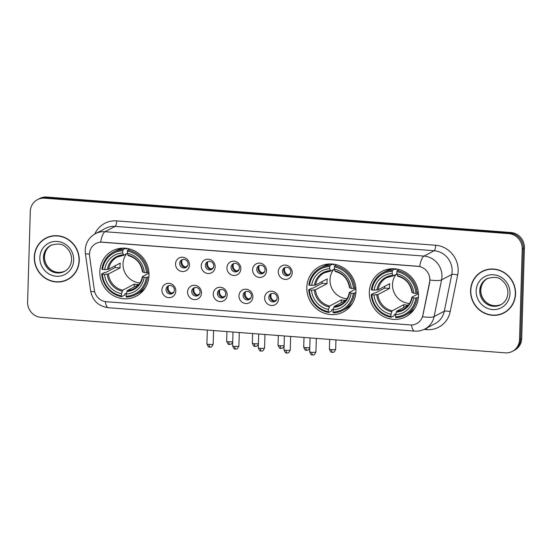 <?xml version="1.0" encoding="UTF-8"?>
<svg xmlns="http://www.w3.org/2000/svg" width="552" height="552" viewBox="0 0 552 552"><rect width="100%" height="100%" fill="white"/><g stroke="black" fill="none" stroke-linecap="round" stroke-linejoin="round"><path stroke-width="0.83" d="M306.822 287.413A25.62 24.295 -117.7 0 0 318.587 310.321A25.62 24.295 -117.7 0 0 343.296 311.977A25.62 24.295 -117.7 0 0 355.971 291.166A25.62 24.295 -117.7 0 0 344.207 268.258A25.62 24.295 -117.7 0 0 319.498 266.609A25.62 24.295 -117.7 0 0 306.822 287.413M369.322 292.187A25.62 24.295 -117.7 0 0 381.087 315.095A25.62 24.295 -117.7 0 0 405.796 316.751A25.62 24.295 -117.7 0 0 418.471 295.941A25.62 24.295 -117.7 0 0 406.707 273.033A25.62 24.295 -117.7 0 0 381.998 271.384A25.62 24.295 -117.7 0 0 369.322 292.187M99.85 271.605A25.62 24.295 -117.7 0 0 111.614 294.513A25.62 24.295 -117.7 0 0 136.323 296.162A25.62 24.295 -117.7 0 0 148.992 275.358A25.62 24.295 -117.7 0 0 137.227 252.45A25.62 24.295 -117.7 0 0 112.518 250.794A25.62 24.295 -117.7 0 0 99.85 271.605M175.805 291.021A7.252 6.872 62.3 0 1 168.643 297.645A7.252 6.872 62.3 0 1 161.902 289.959A7.252 6.872 62.3 0 1 169.064 283.342A7.252 6.872 62.3 0 1 175.805 291.021M166.042 289.462A4.347 4.126 -117.7 0 0 172.231 293.63A4.347 4.126 -117.7 0 0 172.39 286.205A4.347 4.126 -117.7 0 0 166.042 289.462M201.494 292.988A7.252 6.872 62.3 0 1 194.325 299.605A7.252 6.872 62.3 0 1 187.583 291.925A7.252 6.872 62.3 0 1 194.752 285.301A7.252 6.872 62.3 0 1 201.494 292.988M191.723 291.421A4.347 4.126 -117.7 0 0 197.92 295.596A4.347 4.126 -117.7 0 0 198.071 288.172A4.347 4.126 -117.7 0 0 191.723 291.421M227.182 294.947A7.252 6.872 62.3 0 1 220.013 301.571A7.252 6.872 62.3 0 1 213.272 293.885A7.252 6.872 62.3 0 1 220.441 287.268A7.252 6.872 62.3 0 1 227.182 294.947M217.412 293.388A4.347 4.126 -117.7 0 0 223.608 297.556A4.347 4.126 -117.7 0 0 223.76 290.131A4.347 4.126 -117.7 0 0 217.412 293.388M252.864 296.907A7.252 6.872 62.3 0 1 245.702 303.531A7.252 6.872 62.3 0 1 238.961 295.844A7.252 6.872 62.3 0 1 246.123 289.227A7.252 6.872 62.3 0 1 252.864 296.907M243.101 295.348A4.347 4.126 -117.7 0 0 249.29 299.515A4.347 4.126 -117.7 0 0 249.449 292.098A4.347 4.126 -117.7 0 0 243.101 295.348M278.553 298.873A7.252 6.872 62.3 0 1 271.384 305.491A7.252 6.872 62.3 0 1 264.643 297.811A7.252 6.872 62.3 0 1 271.812 291.187A7.252 6.872 62.3 0 1 278.553 298.873M268.783 297.307A4.347 4.126 -117.7 0 0 274.979 301.482A4.347 4.126 -117.7 0 0 275.131 294.057A4.347 4.126 -117.7 0 0 268.783 297.307M189.453 264.925A7.252 6.872 62.3 0 1 182.291 271.543A7.252 6.872 62.3 0 1 175.543 263.863A7.252 6.872 62.3 0 1 182.712 257.246A7.252 6.872 62.3 0 1 189.453 264.925M179.683 263.366A4.347 4.126 -117.7 0 0 185.879 267.534A4.347 4.126 -117.7 0 0 186.031 260.109A4.347 4.126 -117.7 0 0 179.683 263.366M215.142 266.885A7.252 6.872 62.3 0 1 207.973 273.509A7.252 6.872 62.3 0 1 201.232 265.822A7.252 6.872 62.3 0 1 208.401 259.205A7.252 6.872 62.3 0 1 215.142 266.885M205.372 265.326A4.347 4.126 -117.7 0 0 211.568 269.493A4.347 4.126 -117.7 0 0 211.72 262.076A4.347 4.126 -117.7 0 0 205.372 265.326M240.831 268.852A7.252 6.872 62.3 0 1 233.662 275.469A7.252 6.872 62.3 0 1 226.92 267.789A7.252 6.872 62.3 0 1 234.082 261.165A7.252 6.872 62.3 0 1 240.831 268.852M231.06 267.285A4.347 4.126 -117.7 0 0 237.25 271.46A4.347 4.126 -117.7 0 0 237.408 264.035A4.347 4.126 -117.7 0 0 231.06 267.285M266.512 270.811A7.252 6.872 62.3 0 1 259.35 277.435A7.252 6.872 62.3 0 1 252.602 269.749A7.252 6.872 62.3 0 1 259.771 263.132A7.252 6.872 62.3 0 1 266.512 270.811M256.742 269.252A4.347 4.126 -117.7 0 0 262.938 273.419A4.347 4.126 -117.7 0 0 263.09 265.995A4.347 4.126 -117.7 0 0 256.742 269.252M292.201 272.771A7.252 6.872 62.3 0 1 285.032 279.395A7.252 6.872 62.3 0 1 278.291 271.715A7.252 6.872 62.3 0 1 285.46 265.091A7.252 6.872 62.3 0 1 292.201 272.771M282.431 271.211A4.347 4.126 -117.7 0 0 288.627 275.386A4.347 4.126 -117.7 0 0 288.779 267.962A4.347 4.126 -117.7 0 0 282.431 271.211M172.88 293.209A4.347 4.126 62.3 0 1 168.905 285.639M198.561 295.168A4.347 4.126 62.3 0 1 194.594 287.599M224.25 297.135A4.347 4.126 62.3 0 1 220.276 289.565M249.939 299.094A4.347 4.126 62.3 0 1 245.964 291.525M275.62 301.061A4.347 4.126 62.3 0 1 271.653 293.485M186.521 267.113A4.347 4.126 62.3 0 1 182.553 259.543M212.209 269.072A4.347 4.126 62.3 0 1 208.235 261.503M237.898 271.032A4.347 4.126 62.3 0 1 233.924 263.463M263.58 272.998A4.347 4.126 62.3 0 1 259.612 265.429M289.269 274.958A4.347 4.126 62.3 0 1 285.294 267.389M89.617 256.335A13.048 12.379 62.3 0 1 89.493 254.086A13.048 12.379 62.3 0 1 95.951 243.487A13.048 12.379 62.3 0 1 102.396 242.169L417.678 266.257A13.048 12.379 62.3 0 1 429.559 282.307L422.846 315.24A13.048 12.379 62.3 0 1 416.65 323.624A13.048 12.379 62.3 0 1 410.205 324.935L106.364 301.723A13.048 12.379 62.3 0 1 94.351 290.145L89.617 256.335M34.279 257.122A23.439 22.232 -117.7 0 0 45.043 278.091A23.439 22.232 -117.7 0 0 67.654 279.602A23.439 22.232 -117.7 0 0 79.253 260.558A23.439 22.232 -117.7 0 0 68.483 239.596A23.439 22.232 -117.7 0 0 45.871 238.084A23.439 22.232 -117.7 0 0 34.279 257.122M64.287 280.754A23.439 22.232 -117.7 0 0 68.193 279.312M470.573 290.455A23.439 22.232 -117.7 0 0 481.344 311.418A23.439 22.232 -117.7 0 0 503.955 312.929A23.439 22.232 -117.7 0 0 515.554 293.892A23.439 22.232 -117.7 0 0 504.783 272.929A23.439 22.232 -117.7 0 0 482.172 271.411A23.439 22.232 -117.7 0 0 470.573 290.455M500.588 314.088A23.439 22.232 -117.7 0 0 504.493 312.639M100.643 242.114L419.637 266.485A16.919 4.616 -85.6 0 1 423.984 256.087A19.334 18.333 62.3 0 1 441.966 276.573A19.334 18.333 62.3 0 1 441.586 279.864L434.107 316.558A19.334 18.333 62.3 0 1 424.923 328.978L435.107 323.631A19.334 18.333 -117.7 0 0 444.291 311.218L451.771 274.517A19.334 18.333 -117.7 0 0 452.15 271.225A19.334 18.333 -117.7 0 0 434.169 250.739L115.175 226.375A19.334 18.333 -117.7 0 0 105.625 228.321L95.441 233.668A19.334 18.333 62.3 0 1 104.99 231.716A16.919 4.616 94.4 0 0 100.643 242.114M512.366 351.369L514.54 350.23A14.497 13.752 -117.7 0 0 521.709 338.452L524.4 247.869L523.317 248.434A14.497 13.752 -117.7 0 0 509.827 233.068L45.712 197.616A14.497 13.752 -117.7 0 0 38.55 199.079A14.497 13.752 -117.7 0 1 45.712 197.616L509.827 233.068A14.497 13.752 -117.7 0 1 523.317 248.434L520.626 339.018L523.317 248.434L522.226 249.007A14.497 13.752 -117.7 0 0 508.744 233.641L44.622 198.189A14.497 13.752 -117.7 0 0 37.46 199.651A14.497 13.752 -117.7 0 0 30.291 211.423L27.6 302.006A14.497 13.752 -117.7 0 0 41.083 317.372L505.204 352.832A14.497 13.752 -117.7 0 0 512.366 351.369A14.497 13.752 -117.7 0 0 519.535 339.59L522.226 249.007M513.45 350.796A14.497 13.752 -117.7 0 0 520.626 339.018A14.497 13.752 -117.7 0 1 513.45 350.796M429.842 278.111L429.76 282.203L422.591 316.738A16.919 3.498 11.5 0 0 434.107 316.558L444.291 311.218A4.83 1 -168.5 0 1 450.19 311.68A24.164 22.915 62.3 0 1 426.772 329.634L424.005 329.427M482.717 271.135A23.439 22.232 -117.7 0 0 479.308 273.523M46.423 237.808A23.439 22.232 -117.7 0 0 43.008 240.196M524.4 247.869A14.497 13.752 -117.7 0 0 510.917 232.502L46.796 197.043A14.497 13.752 -117.7 0 0 39.634 198.506L37.46 199.651M50.329 236.359A23.198 22.004 -117.7 0 0 47.072 237.726L45.989 238.298A23.198 22.004 -117.7 0 0 34.507 257.142A23.198 22.004 -117.7 0 0 45.16 277.891A23.198 22.004 -117.7 0 0 67.544 279.388A23.198 22.004 -117.7 0 0 79.019 260.544A23.198 22.004 -117.7 0 0 68.365 239.796A23.198 22.004 -117.7 0 0 45.989 238.298M67.544 279.388L68.627 278.815A23.198 22.004 -117.7 0 0 71.608 276.918M486.622 269.686A23.198 22.004 -117.7 0 0 483.373 271.06L482.282 271.625A23.198 22.004 -117.7 0 0 470.808 290.469A23.198 22.004 -117.7 0 0 481.461 311.218A23.198 22.004 -117.7 0 0 503.845 312.715A23.198 22.004 -117.7 0 0 515.32 293.871A23.198 22.004 -117.7 0 0 504.666 273.123A23.198 22.004 -117.7 0 0 482.282 271.625M503.845 312.715L504.928 312.149A23.198 22.004 -117.7 0 0 507.902 310.252M126.67 253.699A17.885 16.96 -117.7 0 0 123.02 263.904A17.885 16.96 -117.7 0 0 140.063 282.879M148.916 276.724L146.301 277.539A23.005 21.818 -117.7 0 1 126.07 296.224L126.132 294.016A20.783 19.706 -117.7 0 0 144.155 277.373L142.444 276.587L148.964 273.164M126.346 293.243L124.828 294.043L124.579 295.161L121.675 296.686L121.433 295.872A23.005 21.818 -117.7 0 1 102.403 274.185L104.549 274.351A20.783 19.706 -117.7 0 0 121.495 293.664L122.682 290.207L134.35 284.08A17.885 16.96 -117.7 0 0 138.98 284.439L127.319 290.559L126.132 294.016M122.772 250.732L123.075 249.635A23.971 22.736 -117.7 0 0 113.553 252.105A23.971 22.736 -117.7 0 0 101.885 269.203L102.541 269.417A23.005 21.818 -117.7 0 1 122.772 250.732L122.71 252.94A20.783 19.706 -117.7 0 0 104.687 269.583L108.592 269.224L120.26 263.097A17.885 16.96 -117.7 0 0 120.032 265.471A17.885 16.96 -117.7 0 0 120.122 267.865L108.447 273.992L104.549 274.351M125.98 248.11L126.166 249L127.208 248.455M102.403 274.185L101.74 273.971L104.645 272.447L105.846 272.412L115.216 267.492A22.956 21.769 62.3 0 1 115.154 265.781M126.07 296.224L126.311 297.038A23.971 22.736 -117.7 0 0 135.833 294.568L138.738 293.043A23.971 22.736 -117.7 0 0 145.397 287.627M147.646 272.702A23.971 22.736 -117.7 0 0 127.712 249.987L127.408 251.091A23.005 21.818 -117.7 0 1 146.439 272.771L148.881 272.053M129.637 248.98L127.712 249.987M135.833 294.568A23.971 22.736 -117.7 0 0 147.501 277.47M101.74 273.971A23.971 22.736 -117.7 0 0 121.675 296.686M146.439 272.771L144.293 272.612A20.783 19.706 -117.7 0 0 127.346 253.299L127.408 251.091M144.155 277.373L146.301 277.539M121.495 293.664L121.433 295.872M127.346 253.299L128.354 255.604M142.588 271.819L144.293 272.612M126.815 291.518A18.589 17.63 -117.7 0 0 142.651 276.89L142.444 276.587M124.704 248.179A23.971 22.736 -117.7 0 0 116.458 250.58L113.553 252.105M123.075 249.635L125.697 248.255M104.687 269.583L102.541 269.417M127.36 253.34L123.717 255.252L122.71 252.94M123.717 255.252L123.262 254.796A18.589 17.63 -117.7 0 0 107.426 269.424M115.216 267.492L120.122 267.865M134.35 284.08L134.267 286.916M333.649 269.514A17.885 16.96 -117.7 0 0 329.992 279.712A17.885 16.96 -117.7 0 0 347.035 298.694M355.895 292.539L353.273 293.353A23.005 21.818 -117.7 0 1 333.042 312.039L333.111 309.831A20.783 19.706 -117.7 0 0 351.127 293.188L349.423 292.401L355.943 288.979M333.318 309.058L331.807 309.851L331.559 310.976L328.654 312.501L328.405 311.68A23.005 21.818 -117.7 0 1 309.375 290L311.521 290.159A20.783 19.706 -117.7 0 0 328.474 309.472L329.654 306.015L341.329 299.895A17.885 16.96 -117.7 0 0 345.959 300.247L334.291 306.374L333.111 309.831M329.751 266.547L330.048 265.443A23.971 22.736 -117.7 0 0 320.533 267.92A23.971 22.736 -117.7 0 0 308.858 285.018L309.52 285.232A23.005 21.818 -117.7 0 1 329.751 266.547L329.682 268.755A20.783 19.706 -117.7 0 0 311.666 285.398L315.565 285.032L327.239 278.912A17.885 16.96 -117.7 0 0 327.005 281.285A17.885 16.96 -117.7 0 0 327.094 283.68L315.427 289.8L311.521 290.159M332.953 263.918L333.139 264.815L334.181 264.263M309.375 290L308.72 289.786L311.625 288.261L312.818 288.22L322.189 283.307A22.956 21.769 62.3 0 1 322.126 281.589M333.042 312.039L333.291 312.853A23.971 22.736 -117.7 0 0 342.806 310.376L345.711 308.851A23.971 22.736 -117.7 0 0 352.376 303.434M354.619 288.51A23.971 22.736 -117.7 0 0 334.684 265.802L334.388 266.899A23.005 21.818 -117.7 0 1 353.418 288.586L355.861 287.861M336.61 264.787L334.684 265.802M342.806 310.376A23.971 22.736 -117.7 0 0 354.481 293.278M308.72 289.786A23.971 22.736 -117.7 0 0 328.654 312.501M353.418 288.586L351.272 288.42A20.783 19.706 -117.7 0 0 334.319 269.107L334.388 266.899M351.127 293.188L353.273 293.353M328.474 309.472L328.405 311.68M334.319 269.107L335.333 271.418M349.561 287.633L351.272 288.42M333.794 307.326A18.589 17.63 -117.7 0 0 349.623 292.705L349.423 292.401M331.683 263.994A23.971 22.736 -117.7 0 0 323.438 266.395L320.533 267.92M330.048 265.443L332.67 264.07M311.666 285.398L309.52 285.232M334.333 269.148L330.696 271.06L329.682 268.755M330.696 271.06L330.234 270.611A18.589 17.63 -117.7 0 0 314.398 285.232M322.189 283.307L327.094 283.68M341.329 299.895L341.239 302.724M396.15 274.289A17.885 16.96 -117.7 0 0 392.5 284.487A17.885 16.96 -117.7 0 0 409.536 303.469M418.395 297.314L415.773 298.128A23.005 21.818 -117.7 0 1 395.549 316.813L395.611 314.605A20.783 19.706 -117.7 0 0 413.627 297.963L411.923 297.176L418.444 293.754M395.818 313.833L394.307 314.626L394.059 315.751L391.154 317.276L390.913 316.455A23.005 21.818 -117.7 0 1 371.882 294.775L374.028 294.934A20.783 19.706 -117.7 0 0 390.975 314.247L392.155 310.79L403.829 304.669A17.885 16.96 -117.7 0 0 408.459 305.021L396.791 311.149L395.611 314.605M392.251 271.322L392.548 270.218A23.971 22.736 -117.7 0 0 383.033 272.695A23.971 22.736 -117.7 0 0 371.358 289.793L372.02 290.007A23.005 21.818 -117.7 0 1 392.251 271.322L392.182 273.53A20.783 19.706 -117.7 0 0 374.166 290.173L378.065 289.807L389.74 283.687A17.885 16.96 -117.7 0 0 389.512 286.06A17.885 16.96 -117.7 0 0 389.595 288.454L377.927 294.575L374.028 294.934M395.453 268.693L395.646 269.59L396.688 269.038M371.882 294.775L371.22 294.561L374.125 293.036L375.319 292.995L384.689 288.082A22.956 21.769 62.3 0 1 384.627 286.364M395.549 316.813L395.791 317.628A23.971 22.736 -117.7 0 0 405.306 315.151L408.211 313.626A23.971 22.736 -117.7 0 0 414.876 308.209M417.119 293.284A23.971 22.736 -117.7 0 0 397.185 270.577L396.888 271.674A23.005 21.818 -117.7 0 1 415.918 293.36L418.361 292.636M399.11 269.562L397.185 270.577M405.306 315.151A23.971 22.736 -117.7 0 0 416.981 298.052M371.22 294.561A23.971 22.736 -117.7 0 0 391.154 317.276M415.918 293.36L413.772 293.195A20.783 19.706 -117.7 0 0 396.819 273.882L396.888 271.674M413.627 297.963L415.773 298.128M390.975 314.247L390.913 316.455M396.819 273.882L397.833 276.193M412.061 292.408L413.772 293.195M396.295 312.101A18.589 17.63 -117.7 0 0 412.123 297.48L411.923 297.176M394.183 268.769A23.971 22.736 -117.7 0 0 385.938 271.17L383.033 272.695M392.548 270.218L395.17 268.845M374.166 290.173L372.02 290.007M396.833 273.923L393.196 275.834L392.182 273.53M393.196 275.834L392.734 275.386A18.589 17.63 -117.7 0 0 376.899 290.007M384.689 288.082L389.595 288.454M403.829 304.669L403.74 307.498M182.105 259.964A5.32 5.044 -117.7 0 0 185.306 267.051L187.535 265.885M207.787 261.931A5.32 5.044 -117.7 0 0 210.995 269.017L213.224 267.844M233.475 263.89A5.32 5.044 -117.7 0 0 236.677 270.977L238.906 269.811M259.164 265.85A5.32 5.044 -117.7 0 0 262.366 272.943L264.594 271.77M284.846 267.817A5.32 5.044 -117.7 0 0 288.054 274.903L290.283 273.73M168.457 286.067A5.32 5.044 -117.7 0 0 171.658 293.153L173.887 291.98M194.138 288.027A5.32 5.044 -117.7 0 0 197.347 295.113L199.576 293.947M219.827 289.986A5.32 5.044 -117.7 0 0 223.029 297.073L225.257 295.906M245.516 291.953A5.32 5.044 -117.7 0 0 248.717 299.039L250.946 297.866M271.204 293.912A5.32 5.044 -117.7 0 0 274.406 300.999L276.635 299.833M435.673 245.26A4.83 1.318 -85.6 0 1 434.169 250.739L423.984 256.087L104.99 231.716L115.175 226.375A4.83 1.318 -85.6 0 0 116.672 220.89L435.673 245.26A24.164 22.915 62.3 0 1 458.146 270.866A24.164 22.915 62.3 0 1 457.67 274.979L450.19 311.68M95.441 233.668C89.058 237.312 85.643 242.797 85.194 250.104L85.374 253.368A16.919 1.897 -8 0 0 89.493 254.03M411.537 324.962A16.919 4.616 94.4 0 0 414.58 331.103C418.223 331.366 421.673 330.655 424.923 328.978M414.58 331.103L108.337 307.712A16.919 4.616 -85.6 0 1 105.301 301.599M108.337 307.712C98.539 306.277 92.639 300.716 90.645 291.042A16.919 1.897 -8 0 0 94.661 291.704M429.98 280.03A16.919 3.498 11.5 0 0 441.586 279.864L451.771 274.517A4.83 1 -168.5 0 1 457.67 274.979M94.799 234.02A24.164 22.915 62.3 0 1 116.672 220.89M508.744 233.641L510.917 232.502M44.622 198.189L46.796 197.043M519.535 339.59L521.709 338.452M426.737 328.019A4.83 1.318 -85.6 0 1 426.772 329.634M51.212 245.129A14.732 13.972 -117.7 0 0 44.395 256.839A14.732 13.972 -117.7 0 0 64.888 271.204M43.449 257.335A14.732 13.972 -117.7 0 0 50.211 270.508A14.732 13.972 -117.7 0 0 64.425 271.46C68.848 268.983 71.236 265.036 71.594 259.619C71.608 254.513 69.642 250.311 65.695 247.02C62.59 243.77 57.601 243.218 50.736 245.371A14.732 13.972 -117.7 0 0 43.449 257.335M73.678 260.137A17.63 16.719 -117.7 0 0 57.277 241.452A17.63 16.719 -117.7 0 0 39.847 257.549A17.63 16.719 -117.7 0 0 56.249 276.235A17.63 16.719 -117.7 0 0 73.678 260.137M487.513 278.463A14.732 13.972 -117.7 0 0 480.695 290.166A14.732 13.972 -117.7 0 0 501.188 304.531M479.743 290.662A14.732 13.972 -117.7 0 0 486.512 303.841A14.732 13.972 -117.7 0 0 500.719 304.794C505.149 302.317 507.536 298.37 507.895 292.953C507.909 287.84 505.942 283.645 501.996 280.347C498.891 277.097 493.902 276.552 487.036 278.698A14.732 13.972 -117.7 0 0 479.743 290.662M509.979 293.464A17.63 16.719 -117.7 0 0 493.578 274.779A17.63 16.719 -117.7 0 0 476.148 290.883A17.63 16.719 -117.7 0 0 492.55 309.562A17.63 16.719 -117.7 0 0 509.979 293.464M127.319 290.559A17.885 16.96 -117.7 0 0 133.825 288.744C138.476 286.184 141.319 282.169 142.347 276.683M108.447 273.992A17.885 16.96 -117.7 0 0 122.682 290.207M142.789 272.122A18.589 17.63 -117.7 0 0 127.891 255.148M107.281 274.192A18.589 17.63 -117.7 0 0 122.178 291.159M123.551 255.259A17.885 16.96 -117.7 0 0 117.21 257.066A17.885 16.96 -117.7 0 0 108.592 269.224M334.291 306.374A17.885 16.96 -117.7 0 0 340.798 304.552C345.448 301.999 348.291 297.976 349.326 292.491M315.427 289.8A17.885 16.96 -117.7 0 0 329.654 306.015M349.768 287.937A18.589 17.63 -117.7 0 0 334.871 270.963M314.26 290A18.589 17.63 -117.7 0 0 329.158 306.974M330.524 271.073A17.885 16.96 -117.7 0 0 324.183 272.881A17.885 16.96 -117.7 0 0 315.565 285.032M396.791 311.149A17.885 16.96 -117.7 0 0 403.305 309.327C407.956 306.774 410.791 302.751 411.827 297.266M377.927 294.575A17.885 16.96 -117.7 0 0 392.155 310.79M412.268 292.712A18.589 17.63 -117.7 0 0 397.371 275.738M376.761 294.775A18.589 17.63 -117.7 0 0 391.658 311.749M393.024 275.848A17.885 16.96 -117.7 0 0 386.683 277.656A17.885 16.96 -117.7 0 0 378.065 289.807M228.907 341.798A3.139 0.511 -178.3 0 1 226.651 341.239C227.741 343.799 228.521 344.841 228.99 344.372L229.549 344.469A3.139 0.856 -85.6 0 1 228.907 341.798A3.139 0.511 -178.3 0 0 232.723 341.598M229.701 344.434A3.139 0.856 -85.6 0 1 229.549 344.469L231.281 344.096L232.696 342.537M254.596 343.758A3.139 0.511 -178.3 0 1 252.34 343.206C253.423 345.759 254.203 346.808 254.679 346.332L255.238 346.428A3.139 0.856 -85.6 0 1 254.596 343.758A3.139 0.511 -178.3 0 0 258.405 343.565M255.383 346.394A3.139 0.856 -85.6 0 1 255.238 346.428L256.97 346.063L258.377 344.503M280.285 345.724A3.139 0.511 -178.3 0 1 278.022 345.166C279.112 347.725 279.892 348.767 280.368 348.298L280.927 348.388A3.139 0.856 -85.6 0 1 280.285 345.724A3.139 0.511 -178.3 0 0 284.094 345.524M281.072 348.36A3.139 0.856 -85.6 0 1 280.927 348.388L282.658 348.022L284.066 346.463M305.967 347.684A3.139 0.511 -178.3 0 1 303.71 347.125C304.801 349.685 305.58 350.734 306.049 350.258L306.615 350.354A3.139 0.856 -85.6 0 1 305.967 347.684A3.139 0.511 -178.3 0 0 309.782 347.491M306.76 350.32A3.139 0.856 -85.6 0 1 306.615 350.354L308.34 349.989L309.755 348.422M331.655 349.644A3.139 0.511 -178.3 0 1 329.399 349.092C330.482 351.652 331.262 352.693 331.738 352.224L332.297 352.314A3.139 0.856 -85.6 0 1 331.655 349.644A3.139 0.511 -178.3 0 0 335.678 349.278L335.954 339.901M332.449 352.279A3.139 0.856 -85.6 0 1 332.297 352.314C332.849 351.652 333.408 354.129 335.678 349.278M209.167 344.434A3.139 0.511 -178.3 0 1 206.91 343.882C207.994 346.435 208.773 347.484 209.249 347.008L209.808 347.104A3.139 0.856 -85.6 0 1 209.167 344.434A3.139 0.511 -178.3 0 0 213.189 344.068L213.589 330.551M209.96 347.07A3.139 0.856 -85.6 0 1 209.808 347.104C210.36 346.442 210.919 348.919 213.189 344.068M234.855 346.401A3.139 0.511 -178.3 0 1 232.592 345.842C233.682 348.402 234.462 349.444 234.938 348.974L235.497 349.064A3.139 0.856 -85.6 0 1 234.855 346.401A3.139 0.511 -178.3 0 0 238.878 346.028L239.278 332.511M235.642 349.036A3.139 0.856 -85.6 0 1 235.497 349.064C236.049 348.402 236.601 350.879 238.878 346.028M260.537 348.36A3.139 0.511 -178.3 0 1 258.281 347.801C259.371 350.361 260.151 351.41 260.62 350.934L261.186 351.031A3.139 0.856 -85.6 0 1 260.537 348.36A3.139 0.511 -178.3 0 0 264.56 347.988L264.967 334.477M261.331 350.996A3.139 0.856 -85.6 0 1 261.186 351.031C261.731 350.361 262.29 352.838 264.56 347.988M286.226 350.32A3.139 0.511 -178.3 0 1 283.969 349.768C285.053 352.328 285.832 353.37 286.309 352.9L286.867 352.99A3.139 0.856 -85.6 0 1 286.226 350.32A3.139 0.511 -178.3 0 0 290.248 349.954L290.649 336.437M287.019 352.956A3.139 0.856 -85.6 0 1 286.867 352.99C287.419 352.328 287.978 354.805 290.248 349.954M311.914 352.286A3.139 0.511 -178.3 0 1 309.658 351.727C310.741 354.287 311.521 355.329 311.997 354.86L312.556 354.957A3.139 0.856 -85.6 0 1 311.914 352.286A3.139 0.511 -178.3 0 0 315.937 351.914L316.337 338.404M312.701 354.922A3.139 0.856 -85.6 0 1 312.556 354.957C313.108 354.287 313.66 356.764 315.937 351.914M85.374 253.368L90.645 291.042M51.688 244.867C47.265 247.344 44.871 251.291 44.512 256.708C44.174 266.257 53.606 276.117 65.371 270.963M487.982 278.201C483.559 280.678 481.171 284.625 480.813 290.041C480.475 299.591 489.907 309.444 501.671 304.29M123.296 248.145L122.73 248.441M142.492 271.929C141.091 263.325 136.33 257.894 128.216 255.624M144.631 288.806L144.058 289.103M117.21 257.066L123.627 255.272M330.275 263.953L329.703 264.249M349.464 287.744C348.064 279.139 343.309 273.702 335.195 271.439M351.603 304.614L351.037 304.911M324.183 272.881L330.607 271.087M392.776 268.727L392.203 269.024M411.964 292.519C410.571 283.914 405.81 278.477 397.695 276.214M414.103 309.389L413.538 309.686M386.683 277.656L393.107 275.862M226.651 341.239L226.941 331.573M252.34 343.206L252.623 333.532M278.022 345.166L278.311 335.499M303.71 347.125L304 337.458M329.399 349.092L329.682 339.418M206.91 343.882L207.317 330.075M232.592 345.842L233.006 332.035M258.281 347.801L258.695 333.994M283.969 349.768L284.377 335.961M309.658 351.727L310.065 337.921"/></g></svg>

